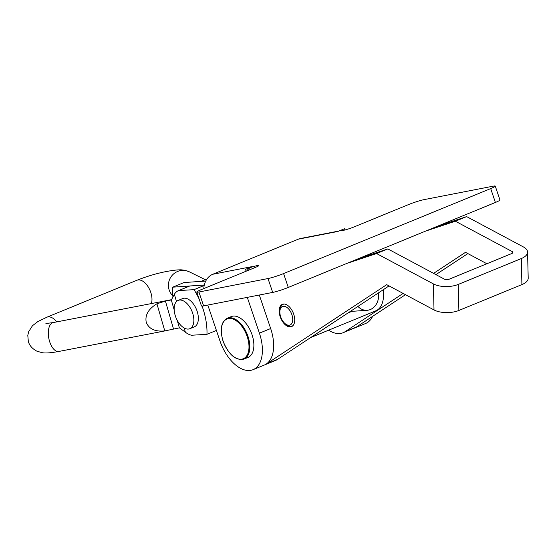 <?xml version="1.0" encoding="UTF-8"?>
<svg xmlns="http://www.w3.org/2000/svg" width="556" height="556" viewBox="0 0 556 556"><rect width="100%" height="100%" fill="white"/><g stroke="black" fill="none" stroke-linecap="round" stroke-linejoin="round"><path stroke-width="0.83" d="M203.802 288.578A17.653 14.512 -101 0 1 212.774 274.261L298.322 239.163L337.798 231.477L344.553 228.704A8.826 0.813 -18.7 0 0 341.127 230.573A8.826 0.813 -18.7 0 0 345.818 229.746A8.826 0.813 -18.7 0 0 354.422 226.778L408.452 204.615A11.766 1.084 161.3 0 1 424.033 199.639L493.116 186.184A11.766 1.084 161.3 0 1 495.264 186.1A11.766 1.084 161.3 0 1 490.698 188.595L283.581 273.566A11.766 1.084 161.3 0 1 267.999 278.542L198.916 292.004A11.766 1.084 161.3 0 1 196.768 292.081A11.766 1.084 161.3 0 1 201.341 289.586L255.371 267.422A8.826 0.813 -18.7 0 0 258.79 265.553A8.826 0.813 -18.7 0 0 257.185 265.608A8.826 0.813 -18.7 0 0 245.495 269.34L246.127 271.21M344.553 228.704L344.984 229.975M245.495 269.34L252.25 266.574L212.774 274.261M495.264 186.1L499.955 199.979A11.766 1.084 161.3 0 1 495.389 202.467L288.279 287.445A11.766 1.084 161.3 0 1 272.697 292.421L203.607 305.876A11.766 1.084 161.3 0 1 201.467 305.953L196.768 292.081M250.36 267.547A17.653 14.512 79 0 0 246.669 270.987M207.812 305.056L219.933 340.849A35.306 19.842 -112.3 0 0 253.07 369.67A35.306 19.842 -112.3 0 0 259.409 333.162L247.295 297.37M521.91 284.602L521.285 258.568A17.653 8.208 -1.4 0 0 527.568 252.07L528.2 278.104A17.653 8.208 178.6 0 1 521.91 284.602L458.874 310.463A17.653 8.208 178.6 0 1 434.014 309.935L386.712 284.658L266.255 364.034A35.306 19.842 67.7 0 1 264.329 365.049A35.306 19.842 -112.3 0 0 270.661 328.54L259.318 295.027M298.322 239.163A17.653 14.512 -101 0 1 300.581 238.482L338.896 231.025M342.392 230.573A17.653 14.512 79 0 0 341.189 230.629M372.576 316.364A35.306 19.842 67.7 0 1 365.633 323.488L354.374 328.103A35.306 19.842 67.7 0 0 356.306 327.088L405.477 294.687M280.516 317.615A12.065 6.783 67.7 0 1 282.385 304.32A12.065 6.783 67.7 0 1 293.408 313.334A12.065 6.783 67.7 0 1 291.546 326.636A12.065 6.783 67.7 0 1 280.516 317.615M425.604 231.101L455.378 221.219L512.173 251.569A2.94 1.369 -1.4 0 1 512.861 252.424A2.94 1.369 -1.4 0 1 511.819 253.508L448.782 279.369A2.94 1.369 -1.4 0 1 444.64 279.279L387.845 248.928L358.064 258.811M521.285 258.568L458.248 284.429A17.653 8.208 -1.4 0 1 433.381 283.901L376.586 253.543L387.845 248.928M346.812 263.426L376.586 253.543M389.054 285.909L277.513 359.412A35.306 19.842 67.7 0 1 275.581 360.434L253.07 369.67M527.568 252.07A17.653 8.208 -1.4 0 0 523.432 246.954L466.637 216.604L455.378 221.219M486.861 263.746L465.504 252.327L433.576 273.371M467.853 253.585L435.918 274.622M436.856 226.48L466.637 216.604M403.128 293.429L345.047 331.703A35.306 19.842 67.7 0 1 343.121 332.724A35.306 19.842 67.7 0 1 328.596 330.195M252.007 334.601A22.066 12.406 67.7 0 1 248.045 357.418L243.994 359.086A22.066 12.406 67.7 0 0 247.955 336.269A22.066 12.406 67.7 0 0 227.244 318.254L231.296 316.593A22.066 12.406 67.7 0 1 252.007 334.601M348.23 312.813L352.017 311.332M283.511 306.266A10.001 5.623 67.7 0 1 292.102 315.356A10.001 5.623 67.7 0 1 289.064 325.239A10.001 5.623 67.7 0 1 285.541 323.995A10.001 5.623 67.7 0 1 279.967 310.415A10.001 5.623 67.7 0 1 283.511 306.266M293.102 325.482A11.766 6.616 67.7 0 1 292.108 326.087A11.766 6.616 67.7 0 1 290.906 326.365A11.766 6.616 67.7 0 1 286.757 324.892L285.541 323.995M279.967 310.415L280.203 308.921A11.766 6.616 67.7 0 1 283.171 304.313A11.766 6.616 67.7 0 1 284.311 304.042M362.665 256.921A29.419 16.534 67.7 0 1 363.124 257.129M383.258 289.732A29.419 16.534 67.7 0 1 375.8 310.832L310.714 337.534M312.375 336.443A29.419 16.534 67.7 0 1 310.929 337.388M378.573 292.817A15.596 12.677 -93.9 0 1 367.099 310.297A15.596 12.677 -93.9 0 1 357.911 306.432M172.923 296.793A39.872 22.414 67.7 0 1 172.721 287.167L189.77 285.999M193.259 285.756L204.302 284.999M172.721 287.167L183.973 282.552L205.727 281.058M184.154 327.991L185.37 332.196L179.435 327.859L164.784 330.917C155.082 331.862 148.897 328.971 146.228 322.244C144.873 315.071 148.431 308.921 156.924 303.778L165.431 301.095L171.352 299.948L174.382 294.263L176.495 301.56M171.297 299.955L174.188 309.921M177.162 320.2L179.386 327.873M201.112 281.35L207.013 278.924L201.029 281.378A23.908 13.434 -112.3 0 1 201.112 281.35L204.518 281.141M178.434 290.649L189.686 286.034A23.908 13.434 -112.3 0 1 189.853 285.965L178.601 290.586A23.908 13.434 -112.3 0 0 178.434 290.649A23.908 13.434 -112.3 0 0 174.382 294.263M185.37 332.196A23.908 13.434 -112.3 0 0 191.542 335.247L206.964 334.309A50.012 28.113 -112.3 0 0 202.064 306.092M199.097 298.961A50.012 28.113 -112.3 0 0 194.023 289.648L204.198 285.471M178.601 290.586L194.023 289.648M189.853 285.965L204.281 285.089M206.964 334.309L216.402 330.438M183.487 300.914A15.297 8.597 -112.3 0 0 178.198 300.4A15.297 8.597 -112.3 0 0 174.723 313.647A15.297 8.597 -112.3 0 0 184.522 328.193A15.297 8.597 -112.3 0 0 189.811 328.707A15.297 8.597 -112.3 0 0 193.286 315.454A15.297 8.597 -112.3 0 0 183.487 300.914M189.811 328.707L194.315 326.858A15.297 8.597 -112.3 0 0 197.79 313.612A15.297 8.597 -112.3 0 0 187.984 299.065A15.297 8.597 -112.3 0 0 182.702 298.551L178.198 300.4M198.916 292.004L203.607 305.876M267.999 278.542L272.697 292.421M283.581 273.566L288.279 287.445M490.698 188.595L495.389 202.467M259.409 333.162L270.661 328.54M458.874 310.463L458.248 284.429M434.014 309.935L433.381 283.901M266.255 364.034L277.513 359.412M512.173 251.569L512.215 253.307M345.047 331.703L356.306 327.088M223.158 341.189A21.475 12.072 -112.3 0 0 242.027 359.113A21.475 12.072 -112.3 0 0 247.177 336.512A21.475 12.072 -112.3 0 0 228.307 318.595A21.475 12.072 -112.3 0 0 223.158 341.189M172.812 295.757A14.713 14.324 116.2 0 1 168.982 289.405A14.713 14.324 116.2 0 1 173.597 273.948A14.713 14.324 116.2 0 1 189.304 271.808C181.485 268.833 178.58 270.16 178.865 269.868L177.294 269.938C164.784 271.161 151.329 274.601 136.929 280.259A14.713 8.271 67.7 0 1 138.465 279.911A14.713 8.271 67.7 0 1 151.072 293.346A14.713 8.271 67.7 0 1 151.364 303.576M136.929 280.259L46.878 317.205A14.713 8.271 67.7 0 1 48.421 316.857A14.713 8.271 67.7 0 1 56.782 321.889M46.878 317.205L37.857 321.576L32.477 325.705L28.648 331.73L27.8 335.379L28.314 341.342C29.343 345.415 32.227 348.709 36.967 351.225L42.346 352.726C44.459 353.067 48.643 353.331 58.825 351.455A14.713 7.332 -101 0 1 49.449 340.981A14.713 7.332 -101 0 1 53.23 322.57L45.912 323.529M164.784 330.917L156.924 303.778M165.431 301.095L173.521 329.006M343.121 332.724L354.374 328.103M227.244 318.254C221.107 321.695 219.71 329.34 223.053 341.196C228.78 354.86 235.758 360.823 243.994 359.086M283.171 304.313L283.873 304.021M292.108 326.087L292.81 325.802M350.294 311.45L367.099 310.297M58.825 351.455L165.952 330.716M189.304 271.808L205.24 279.654M53.23 322.57L171.47 299.677"/></g></svg>
